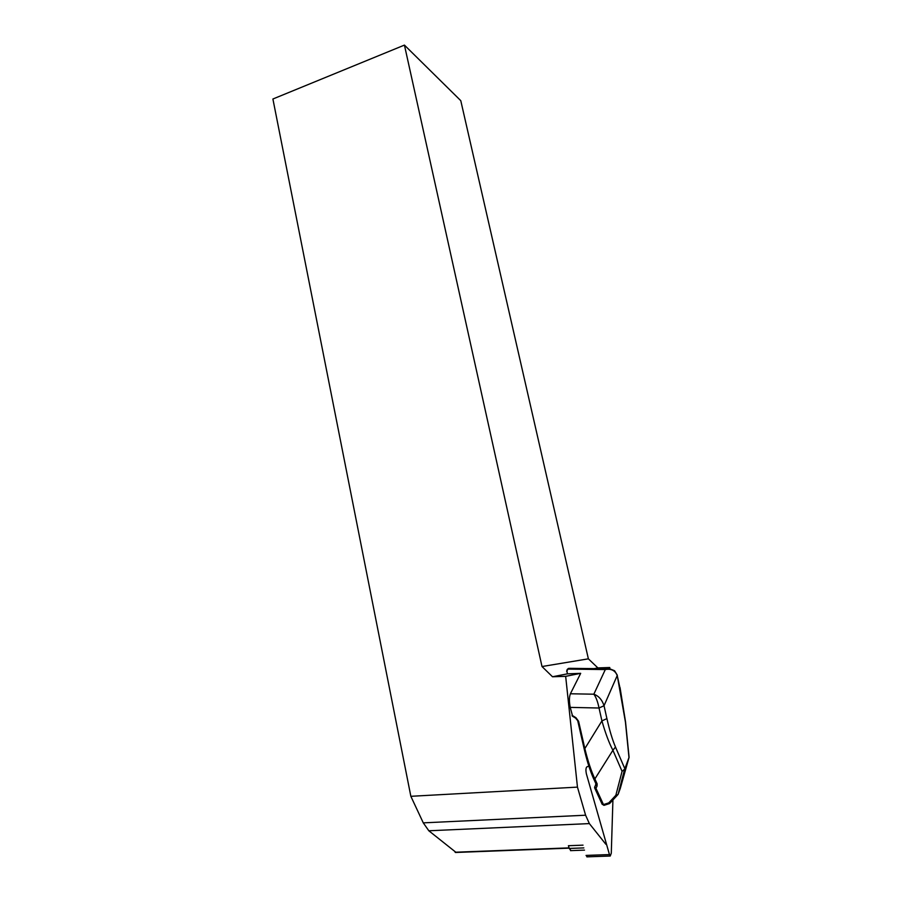 <?xml version="1.0" encoding="UTF-8"?>
<svg xmlns="http://www.w3.org/2000/svg" width="902" height="902" viewBox="0 0 902 902"><rect width="100%" height="100%" fill="white"/><g stroke="black" fill="none" stroke-linecap="round" stroke-linejoin="round"><path stroke-width="1.35" d="M552.509 676.759L567.392 673.85L580.685 673.332L565.667 676.342L552.509 676.759L542.001 666.533L588.375 658.832L460.775 100.663L404.434 45.1L542.001 666.533M404.434 45.1L272.9 99.006L410.85 796.308L423.275 822.861L428.822 830.776L456.108 852.458M410.85 796.308L577.46 787.119L565.667 676.342M588.375 658.832L597.879 667.908L609.741 667.514L609.887 668.81M580.685 673.332L570.391 693.773C569.151 697.032 569.094 701.576 570.233 707.382L572.578 716.098M577.46 787.119L585.601 815.216L589.367 823.594L605.851 844.261M609.741 667.514L603.663 668.732M597.879 667.908L594.215 668.619M567.392 673.85L566.828 670.22M583.03 845.151L568.418 845.715L569.241 848.455L583.842 847.903M569.466 668.326L567.933 669.115L566.659 671.516M629.089 757.206L624.714 769.102L618.073 794.391M625.413 721.938L617.272 675.699C615.232 670.502 611.252 668.461 605.31 669.555L609.752 668.799L614.578 670.727L617.34 675.26L604.036 705.725L606.911 718.612C609.583 730.417 612.435 739.888 615.48 747.025L624.849 768.729M604.171 805.294L602.186 804.302L594.666 787.976L595.951 788.28L603.461 804.584L608.749 802.893L615.841 795.293L622.064 771.345L624.714 769.102M622.064 771.345L612.909 750.272L615.48 747.025M620.26 788.483L618.05 794.515L615.841 795.293M608.749 802.893L609.459 803.603M572.06 715.331L575.916 717.688L578.577 721.239L584.846 748.581C587.957 761.311 591.306 771.424 594.88 778.922L593.516 778.223C590.156 770.827 587.022 760.893 584.124 748.434M578.577 721.239L577.776 720.957L584.034 748.288L584.846 748.581L601.927 720.912C605.422 733.225 609.087 743.011 612.909 750.272L594.88 778.922L597.147 783.883L597.034 786.161L595.726 784.92L595.782 783.184M606.911 718.612L601.927 720.912L599.029 708.002C597.744 701.688 596.019 697.088 593.843 694.202C598.691 695.949 602.096 699.794 604.036 705.725L599.029 708.014L570.233 707.382M619.978 688.034L617.272 675.699M584.034 748.288L577.866 721.104M597.147 783.883L595.861 783.612M603.923 805.362L602.108 803.874M597.034 786.161L595.951 788.28L594.655 787.04L595.726 784.92M595.94 783.861L594.61 787.841M571.045 850.62L569.241 848.455M588.826 766.023L586.706 767.004C585.793 768.211 585.691 770.511 586.401 773.927L609.459 854.577L586.052 855.412L587.213 856.844M609.459 854.577L610.248 856.032L611.285 853.213L612.92 799.973M569.072 847.88L455.093 852.232M589.367 823.594L428.822 830.776M585.601 815.216L423.275 822.861M566.794 670.265L567.933 669.115L605.31 669.555L593.843 694.202L570.391 693.773M628.987 757.556L625.424 721.983M620.215 788.664L629.077 757.353M599.029 708.002L604.036 705.725M572.218 716.041L575.623 718.116L577.799 720.822M569.151 848.151L455.454 852.48M567.29 669.363L568.553 668.359M629.089 757.263L625.548 721.95L620.046 687.595M624.601 769.395L618.05 794.515M617.52 795.057L609.56 803.558M604.081 805.317L609.38 803.626M569.478 668.337L607.463 668.777M584.034 748.31L585.184 753.091C587.664 763.115 590.46 771.627 593.572 778.629L595.85 783.579M570.504 850.642L584.496 850.124M586.864 856.855L610.248 856.032"/></g></svg>
